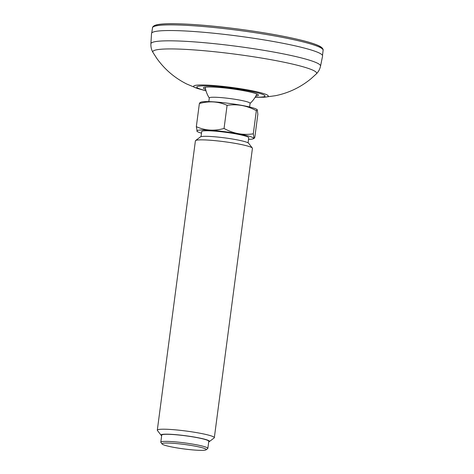 <?xml version="1.0" encoding="UTF-8"?>
<svg xmlns="http://www.w3.org/2000/svg" width="474" height="474" viewBox="0 0 474 474"><rect width="100%" height="100%" fill="white"/><g stroke="black" fill="none" stroke-linecap="round" stroke-linejoin="round"><path stroke-width="0.71" d="M201.029 136.648L201.699 131.565A23.724 2.4 7.5 0 1 225.535 132.282A23.724 2.4 7.5 0 1 248.743 137.756L248.074 142.84M201.486 133.164A28.606 2.891 7.5 0 1 197.237 131.488A28.606 2.891 7.5 0 1 225.6 131.796A28.606 2.891 7.5 0 1 253.075 138.841A28.606 2.891 7.5 0 1 248.53 139.356M157.309 430.173L195.401 140.837A28.76 2.909 7.5 0 1 195.584 140.565L200.395 136.909A24.447 2.471 7.5 0 1 224.794 137.887A24.447 2.471 7.5 0 1 248.619 143.261L252.316 148.03A28.76 2.909 7.5 0 1 252.429 148.344L214.331 437.68A28.76 2.909 -172.5 0 0 198.926 433.035A28.76 2.909 -172.5 0 0 157.309 430.173A28.76 2.909 -172.5 0 0 157.415 430.487L161.119 435.256A24.447 2.471 -172.5 0 0 161.658 435.677M195.584 140.565A28.76 2.909 7.5 0 1 224.291 141.708A28.76 2.909 7.5 0 1 252.316 148.03M208.708 441.869A24.447 2.471 -172.5 0 0 209.336 441.608L214.147 437.952A28.76 2.909 -172.5 0 0 214.331 437.68M209.336 441.608A24.447 2.471 -172.5 0 0 196.402 437.419A24.447 2.471 -172.5 0 0 171.76 434.356A24.447 2.471 -172.5 0 0 161.119 435.256M160.804 442.177L161.741 435.085A23.724 2.4 7.5 0 1 185.571 435.807A23.724 2.4 7.5 0 1 208.785 441.282L207.849 448.374A23.724 2.4 -172.5 0 0 195.14 444.535A23.724 2.4 -172.5 0 0 160.804 442.177A23.724 2.4 -172.5 0 0 160.893 442.438L162.126 444.025A22.29 2.252 -172.5 0 0 183.847 448.925A22.29 2.252 -172.5 0 0 206.095 449.814A22.29 2.252 -172.5 0 0 194.299 445.998A22.29 2.252 -172.5 0 0 171.831 443.202A22.29 2.252 -172.5 0 0 162.126 444.025M206.095 449.814L207.695 448.6A23.724 2.4 -172.5 0 0 207.849 448.374M257.258 109.707L256.938 109.464A28.606 2.891 7.5 0 0 252.838 107.835A28.606 2.891 7.5 0 0 223.604 102.734A28.606 2.891 7.5 0 0 201.1 102.111L200.081 102.526L199.37 103.551C209.028 100.82 218.271 101.412 227.093 105.335C237.261 103.8 247.007 105.589 256.339 110.703L257.258 109.707L257.85 114.281L254.811 137.407L254.094 138.42L253.294 133.828C243.085 135.357 233.338 133.567 224.048 128.46C214.39 131.191 205.147 130.599 196.325 126.677L197.237 131.488M208.827 101.62L209.312 97.934A20.566 2.08 7.5 0 1 239.074 99.978A20.566 2.08 7.5 0 1 250.094 103.308L249.608 106.988M256.339 110.703L253.294 133.828M227.093 105.335L224.048 128.46M199.37 103.551L196.325 126.677M320.537 66.123L322.587 56.05A86.274 8.722 -172.5 0 0 238.197 36.083A86.274 8.722 -172.5 0 0 151.514 33.53L150.892 43.786A85.557 8.645 -172.5 0 1 256.63 49.166A85.557 8.645 -172.5 0 1 320.537 66.123C319.826 69.263 318.415 71.858 316.306 73.92A82.63 8.348 7.5 0 0 254.905 56.993A82.63 8.348 7.5 0 0 152.96 52.413C151.455 49.883 150.768 47.003 150.892 43.786M321.87 48.49A84.591 8.55 -172.5 0 0 239.109 29.163A84.591 8.55 -172.5 0 0 154.168 26.414M151.739 32.973L152.515 27.788A86.031 8.692 7.5 0 1 258.834 33.275A86.031 8.692 7.5 0 1 323.108 50.244L322.516 55.458M255.865 95.979A27.77 2.808 -172.5 0 0 231.265 88.751A27.77 2.808 -172.5 0 0 205.633 89.367M205.965 90.676A34.383 3.472 7.5 0 1 201.569 85.924A34.383 3.472 7.5 0 1 239.299 89.231A34.383 3.472 7.5 0 1 263.734 94.871A34.383 3.472 7.5 0 1 255.202 97.158M206.012 90.836L197.154 88.389A37.642 3.804 7.5 0 1 202.179 84.97A37.642 3.804 7.5 0 1 240.146 88.644A37.642 3.804 7.5 0 1 264.308 97.229L255.119 97.3M152.515 27.788C152.385 27.646 152.735 25.792 156.616 24.832C159.957 24.044 165.331 23.664 172.737 23.7C189.677 23.854 211.203 25.596 237.314 28.92C264.071 32.445 286.106 36.385 303.419 40.746C311.264 42.761 316.78 44.633 319.968 46.357C323.41 48.277 323.268 50.155 323.108 50.244M253.075 138.841L254.1 138.426M250.082 103.397A27.036 27.036 0 0 0 256.807 94.018M205.23 87.228A27.036 27.036 0 0 0 209.301 98.023M257.293 94.166L255.924 93.656C250.622 91.565 232.296 88.448 218.952 87.435C213.164 86.985 208.933 86.872 206.255 87.098L204.727 87.246M264.308 97.229L275.471 95.695C288.66 93.005 300.528 87.335 311.068 78.684L316.306 73.92M197.154 88.389L186.768 84.017C174.722 78.003 164.727 69.459 156.781 58.373L152.96 52.413"/></g></svg>
